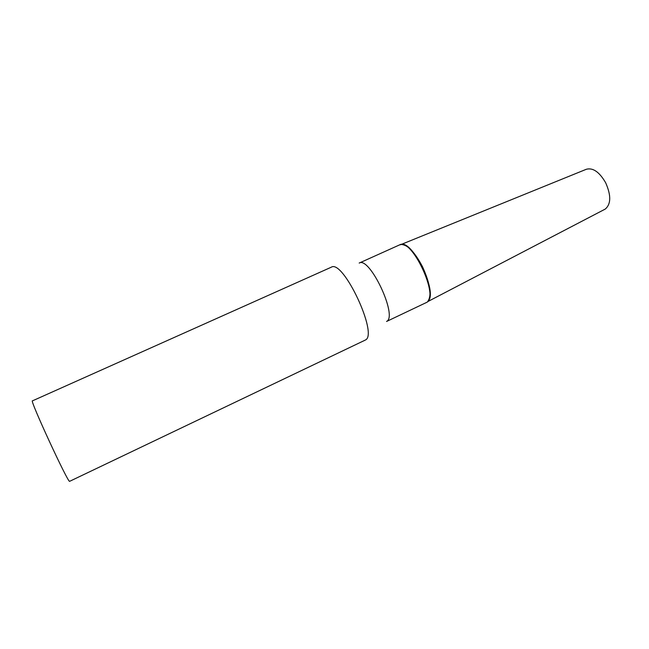 <?xml version="1.0" encoding="UTF-8"?>
<svg xmlns="http://www.w3.org/2000/svg" width="649" height="649" viewBox="0 0 649 649"><rect width="100%" height="100%" fill="white"/><g stroke="black" fill="none" stroke-linecap="round" stroke-linejoin="round"><path stroke-width="0.97" d="M401.058 244.511L586.315 169.275C592.951 167.483 599.392 171.977 605.647 182.734C611.212 195.325 611.082 204.102 605.249 209.067L427.521 301.728M401.626 244.511C407.953 244.998 414.889 252.372 422.458 266.617C430.133 283.532 431.95 295.092 427.894 301.298C438.627 293.015 411.717 237.94 400.352 244.803M364.908 340.254L365.379 340.011C378.635 334.754 343.118 258.951 331.29 267.201L32.45 400.855C29.213 398.957 68.145 483.302 69.613 481.339L365.046 340.19M386.561 321.474L426.726 302.369C439.454 296.731 411.782 237.721 399.752 244.811L359.197 263.064C369.662 256.079 398.048 316.379 386.634 321.409"/></g></svg>
